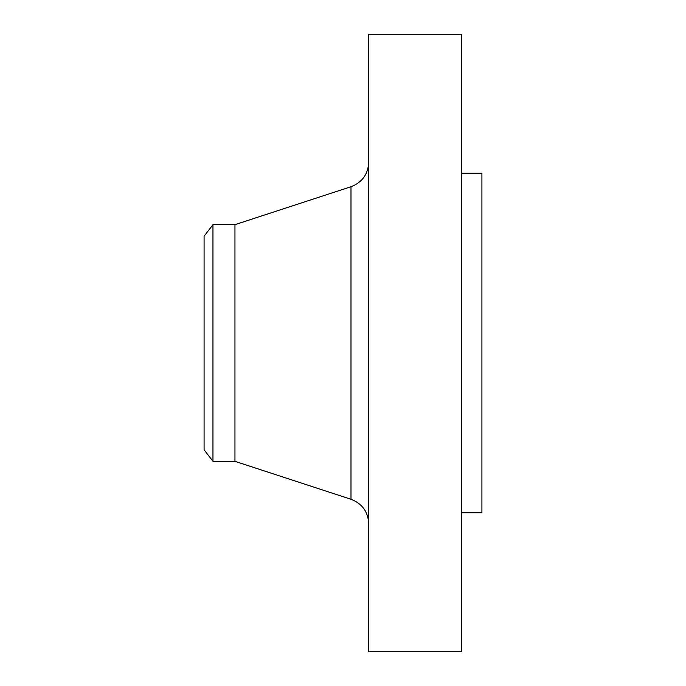 <?xml version="1.0" encoding="UTF-8"?>
<svg xmlns="http://www.w3.org/2000/svg" width="686" height="686" viewBox="0 0 686 686"><rect width="100%" height="100%" fill="white"/><g stroke="black" fill="none" stroke-linecap="round" stroke-linejoin="round"><path stroke-width="1.03" d="M212.96 461.335L212.96 224.665L204.085 236.233L204.085 449.767L212.96 461.335L234.955 461.335L350.992 499.271L350.992 186.729C362.165 182.399 368.073 174.244 368.725 162.282M212.96 224.665L234.955 224.665L234.955 461.335M368.725 343L368.725 651.7L461.335 651.7L461.335 34.3L368.725 34.3L368.725 343M461.335 173.215L481.915 173.215L481.915 512.785L461.335 512.785M234.955 224.665L350.992 186.729M350.992 499.271C362.165 503.601 368.073 511.756 368.725 523.718"/></g></svg>
